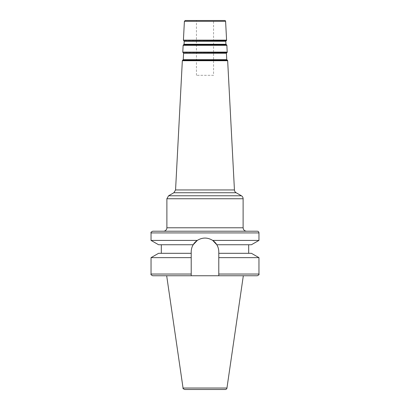 <?xml version="1.0" encoding="UTF-8"?>
<svg xmlns="http://www.w3.org/2000/svg" width="410" height="410" viewBox="0 0 410 410"><rect width="100%" height="100%" fill="white"/><g stroke="black" fill="none" stroke-linecap="round" stroke-linejoin="round"><path stroke-width="0.31" stroke-dasharray="2.05 1.54" d="M213.564 75.317L196.436 75.317L213.564 75.317L213.564 20.5L196.436 20.5L213.564 20.5M185.253 20.5L224.747 20.5M246.543 231.209L163.457 231.209M257.249 231.209L152.751 231.209M258.961 240.409L212.693 240.409C207.562 237.298 202.437 237.298 197.307 240.409L193.182 244.744C191.885 246.922 191.224 249.29 191.209 251.853L191.209 257.644L151.039 257.644M257.249 275.751L218.791 275.751L218.791 251.853A13.791 13.791 0 0 0 205 238.061A13.791 13.791 0 0 0 191.209 251.853L191.209 253.308L158.583 253.308M158.583 244.744L193.182 244.744A13.791 13.791 0 0 0 191.209 251.853L191.209 275.751L191.209 257.644L191.209 274.039L151.039 274.039M166.675 275.751L243.325 275.751L191.209 275.751L191.209 274.039M258.961 274.039L218.791 274.039L218.791 275.751L152.751 275.751M212.693 240.409A13.791 13.791 0 0 0 197.307 240.409L151.039 240.409M218.791 274.039L218.791 251.853C218.776 249.29 218.115 246.922 216.818 244.744L248.685 244.744L216.818 244.744A13.791 13.791 0 0 1 218.791 251.853L218.791 253.308L251.417 253.308M258.961 257.644L218.791 257.644L218.791 275.751M251.417 244.744L216.818 244.744M225.254 389.5L184.746 389.5M184.059 40.949L225.941 40.949M225.787 41.256L184.213 41.256M184.054 44.28L225.946 44.28M226.274 40.733L183.726 40.733M226.13 44.567L183.87 44.567M183.516 44.746L226.484 44.746M183.429 52.926L226.571 52.926M226.412 53.228L183.588 53.228M183.249 59.675L226.75 59.675M226.904 52.711L183.096 52.711M226.94 59.968L183.06 59.968M182.706 60.147L227.294 60.147M183.413 40.124L226.586 40.124M225.597 21.31L184.403 21.31M226.858 45.32L183.142 45.32M182.788 52.101L227.212 52.101M227.663 60.721L182.337 60.721M175.562 189.953L234.438 189.953M236.145 192.741L173.855 192.741M168.597 195.775L241.403 195.775M243.115 198.742L166.885 198.742M166.885 227.786L243.115 227.786M258.961 232.921L151.039 232.921M226.95 388.034L183.05 388.034M196.436 75.317L196.436 20.5"/><path stroke-width="0.61" d="M225.787 41.256A0.343 0.343 0 0 1 225.941 40.949L184.059 40.949L184.213 41.256L225.787 41.256L225.946 44.28L184.054 44.28L183.87 44.567L226.13 44.567A0.343 0.343 0 0 1 225.946 44.28M225.597 21.31L184.403 21.31L185.253 20.5L224.747 20.5A0.856 0.856 0 0 1 225.597 21.31L226.586 40.124A0.687 0.687 0 0 1 226.274 40.733L225.941 40.949M226.13 44.567L226.484 44.746A0.687 0.687 0 0 1 226.858 45.32L227.212 52.101A0.687 0.687 0 0 1 226.904 52.711L183.429 52.926L183.588 53.228L226.412 53.228A0.343 0.343 0 0 1 226.571 52.926M226.412 53.228L226.75 59.675L183.249 59.675L183.06 59.968L226.94 59.968A0.343 0.343 0 0 1 226.75 59.675M226.94 59.968L227.294 60.147A0.687 0.687 0 0 1 227.663 60.721L234.438 189.953L175.562 189.953L173.855 192.741L236.145 192.741A3.429 3.429 0 0 1 234.438 189.953M236.145 192.741L241.403 195.775A3.429 3.429 0 0 1 243.115 198.742L243.115 227.786L166.885 227.786A3.429 3.429 0 0 1 163.457 231.209L246.543 231.209C244.462 231.009 243.32 229.866 243.115 227.786M152.751 231.209L257.249 231.209A1.712 1.712 0 0 1 258.961 232.921L151.039 232.921C150.603 232.506 151.172 231.937 152.751 231.209M191.209 274.039L151.039 274.039C150.603 274.454 151.172 275.028 152.751 275.751L191.209 275.751L191.209 253.308L158.583 253.308L151.039 257.644L191.209 257.644L191.209 251.853C191.224 249.29 191.885 246.922 193.182 244.744L197.307 240.409C202.437 237.298 207.562 237.298 212.693 240.409L258.961 240.409L258.961 232.921M151.039 240.409L197.307 240.409A13.791 13.791 0 0 0 193.182 244.744L158.583 244.744L151.039 240.409L151.039 232.921M218.791 274.039L218.791 275.751L257.249 275.751C258.828 275.028 259.397 274.454 258.961 274.039L258.961 257.644L218.791 257.644L218.791 274.039L258.961 274.039M212.693 240.409A13.791 13.791 0 0 1 216.818 244.744L212.693 240.409L216.818 244.744C218.115 246.922 218.776 249.29 218.791 251.853L218.791 257.644L218.791 253.308L251.417 253.308L258.961 257.644M218.791 275.751L166.675 275.751L183.05 388.034L226.95 388.034A1.712 1.712 0 0 1 225.254 389.5L184.746 389.5C183.265 388.864 182.696 388.372 183.05 388.034M216.818 244.744L251.417 244.744L258.961 240.409M184.059 40.949L226.274 40.733M226.484 44.746L183.516 44.746L183.142 45.32L226.858 45.32M183.429 52.926L226.904 52.711M227.294 60.147L182.706 60.147L182.337 60.721L227.663 60.721M226.586 40.124L183.413 40.124L183.726 40.733M227.212 52.101L182.788 52.101L183.096 52.711M241.403 195.775L168.597 195.775L166.885 198.742L243.115 198.742M184.213 41.256L184.054 44.28M183.87 44.567L183.516 44.746M183.588 53.228L183.249 59.675M183.06 59.968L182.706 60.147M184.403 21.31L183.413 40.124M183.142 45.32L182.788 52.101M182.337 60.721L175.562 189.953M173.855 192.741L168.597 195.775M166.885 227.786L166.885 198.742M151.039 274.039L151.039 257.644M161.314 253.308L161.314 244.744M226.95 388.034L243.325 275.751M248.685 253.308L248.685 244.744"/></g></svg>
